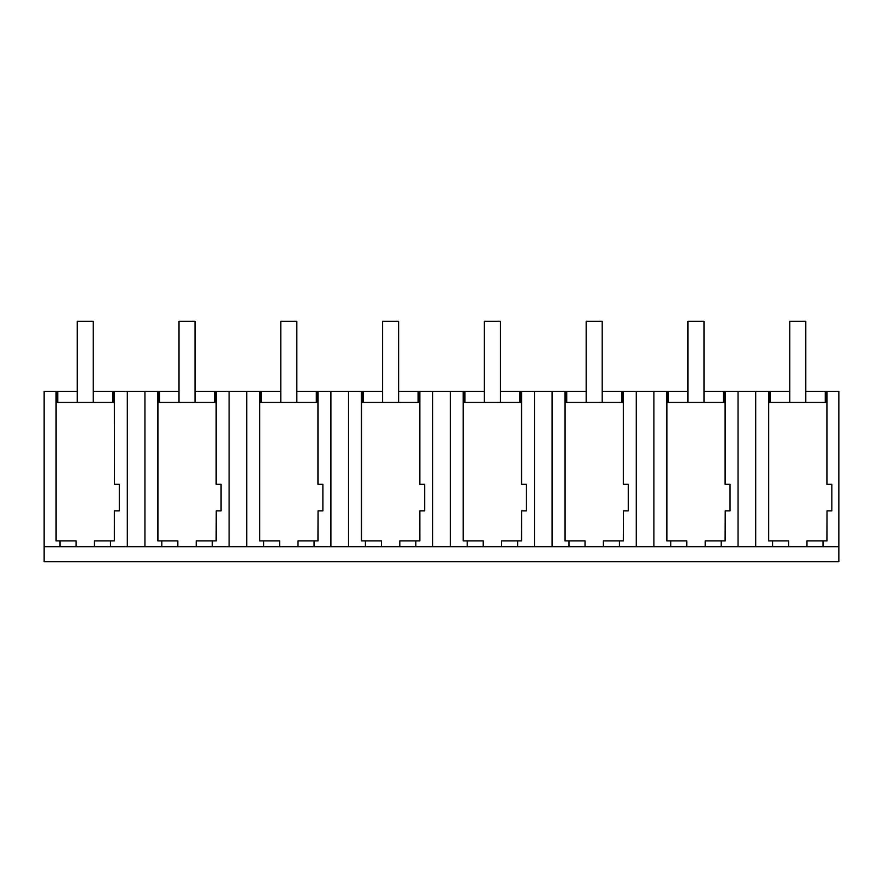 <?xml version="1.0" encoding="UTF-8"?>
<svg xmlns="http://www.w3.org/2000/svg" width="883" height="883" viewBox="0 0 883 883"><rect width="100%" height="100%" fill="white"/><g stroke="black" fill="none" stroke-linecap="round" stroke-linejoin="round"><path stroke-width="1.32" d="M60.033 540.904L56.015 540.904L56.015 391.401L44.15 391.401L44.15 546.698L60.033 546.698L60.033 540.904L76.059 540.904L76.059 546.698L127.307 546.698L127.307 391.401L179.006 391.401M60.033 546.698L76.059 546.698M56.015 391.401L56.578 391.401L56.578 402.427M127.307 391.401L114.47 391.401L114.47 484.314L114.349 402.427L56.148 402.427L56.148 540.904M44.15 546.698L44.15 561.731L838.85 561.731L838.85 391.401L826.455 391.401L826.455 402.427M838.85 546.698L127.307 546.698M94.437 546.698L94.437 540.904L114.47 540.904L114.349 510.893L114.349 540.904M768.685 540.904L768.685 402.427L826.896 402.427L826.896 484.314L831.841 484.314L831.841 510.893L827.018 510.893L827.018 540.904L823.011 540.904L823.011 546.698M157.936 540.904L157.936 402.427L216.136 402.427L216.136 484.314L221.081 484.314L221.081 510.893L216.258 510.893L216.258 540.904L212.251 540.904L212.251 546.698M259.723 540.904L259.723 402.427L317.935 402.427L317.935 484.314L322.88 484.314L322.88 510.893L318.057 510.893L318.057 540.904L314.05 540.904L314.05 546.698M361.522 540.904L361.522 402.427L419.723 402.427L419.723 484.314L424.668 484.314L424.668 510.893L419.844 510.893L419.844 540.904L415.838 540.904L415.838 546.698M463.31 540.904L463.31 402.427L521.511 402.427L521.511 484.314L526.456 484.314L526.456 510.893L521.643 510.893L521.643 540.904L517.626 540.904L517.626 546.698M565.109 540.904L565.109 402.427L623.31 402.427L623.31 484.314L628.255 484.314L628.255 510.893L623.431 510.893L623.431 540.904L619.425 540.904L619.425 546.698M666.897 540.904L666.897 402.427L725.098 402.427L725.098 484.314L730.042 484.314L730.042 510.893L725.219 510.893L725.219 540.904L721.212 540.904L721.212 546.698M56.578 391.401L57.285 391.401L57.285 402.427M703.994 391.401L789.755 391.401M805.793 391.401L825.263 391.401L825.263 402.427M826.455 391.401L825.263 391.401M57.285 391.401L77.207 391.401M93.245 391.401L112.715 391.401L112.715 402.427M114.47 391.401L112.715 391.401M195.033 391.401L214.514 391.401L214.514 402.427M229.094 546.698L229.094 391.401L214.514 391.401M229.094 391.401L280.794 391.401M296.831 391.401L316.302 391.401L316.302 402.427M330.893 546.698L330.893 391.401L316.302 391.401M330.893 391.401L382.593 391.401M398.619 391.401L418.089 391.401L418.089 402.427M432.681 546.698L432.681 391.401L418.089 391.401M432.681 391.401L484.381 391.401M500.407 391.401L519.888 391.401L519.888 402.427M534.48 546.698L534.48 391.401L519.888 391.401M534.48 391.401L586.169 391.401M602.206 391.401L621.676 391.401L621.676 402.427M636.268 546.698L636.268 391.401L621.676 391.401M636.268 391.401L687.967 391.401M110.463 546.698L110.463 540.904M114.47 484.314L119.293 484.314L119.293 510.893L114.47 510.893M113.907 391.401L113.907 402.427M57.77 391.401L57.77 402.427M113.212 391.401L113.212 402.427M825.76 391.401L825.76 402.427M827.018 391.401L827.018 484.314M770.318 391.401L770.318 402.427M769.821 391.401L769.821 402.427M788.607 546.698L788.607 540.904L772.57 540.904L772.57 546.698M806.974 546.698L806.974 540.904L823.011 540.904M827.018 510.893L826.896 540.904M768.563 391.401L768.563 540.904L772.57 540.904M769.126 391.401L769.126 402.427M755.693 546.698L755.693 391.401M216.258 391.401L216.258 484.314M215.706 391.401L215.706 402.427M216.258 510.893L216.136 540.904M196.225 546.698L196.225 540.904L212.251 540.904M144.944 546.698L144.944 391.401M161.821 546.698L161.821 540.904L177.847 540.904L177.847 546.698M157.814 391.401L157.814 540.904L161.821 540.904M158.377 391.401L158.377 402.427M159.072 391.401L159.072 402.427M159.569 391.401L159.569 402.427M214.999 391.401L214.999 402.427M318.057 391.401L318.057 484.314M317.494 391.401L317.494 402.427M318.057 510.893L317.935 540.904M298.012 546.698L298.012 540.904L314.05 540.904M246.732 546.698L246.732 391.401M263.609 546.698L263.609 540.904L279.646 540.904L279.646 546.698M259.602 391.401L259.602 540.904L263.609 540.904M260.165 391.401L260.165 402.427M260.86 391.401L260.86 402.427M261.357 391.401L261.357 402.427M316.798 391.401L316.798 402.427M419.844 391.401L419.844 484.314M419.282 391.401L419.282 402.427M419.844 510.893L419.723 540.904M399.811 546.698L399.811 540.904L415.838 540.904M348.52 546.698L348.52 391.401M365.407 546.698L365.407 540.904L381.434 540.904L381.434 546.698M361.401 391.401L361.401 540.904L365.407 540.904M361.953 391.401L361.953 402.427M362.659 391.401L362.659 402.427M363.145 391.401L363.145 402.427M418.586 391.401L418.586 402.427M521.643 391.401L521.643 484.314M521.08 391.401L521.08 402.427M521.643 510.893L521.511 540.904M501.599 546.698L501.599 540.904L517.626 540.904M450.319 546.698L450.319 391.401M467.195 546.698L467.195 540.904L483.222 540.904L483.222 546.698M463.189 391.401L463.189 540.904L467.195 540.904M463.752 391.401L463.752 402.427M464.447 391.401L464.447 402.427M464.944 391.401L464.944 402.427M520.374 391.401L520.374 402.427M623.431 391.401L623.431 484.314M622.868 391.401L622.868 402.427M623.431 510.893L623.31 540.904M603.387 546.698L603.387 540.904L619.425 540.904M552.107 546.698L552.107 391.401M568.994 546.698L568.994 540.904L585.021 540.904L585.021 546.698M564.977 391.401L564.977 540.904L568.994 540.904M565.539 391.401L565.539 402.427M566.235 391.401L566.235 402.427M566.731 391.401L566.731 402.427M622.173 391.401L622.173 402.427M738.056 546.698L738.056 391.401M725.219 391.401L725.219 484.314M724.667 391.401L724.667 402.427M725.219 510.893L725.098 540.904M705.186 546.698L705.186 540.904L721.212 540.904M653.906 546.698L653.906 391.401M670.782 546.698L670.782 540.904L686.808 540.904L686.808 546.698M666.775 391.401L666.775 540.904L670.782 540.904M667.338 391.401L667.338 402.427M668.034 391.401L668.034 402.427M668.53 391.401L668.53 402.427M723.475 391.401L723.475 402.427M723.961 391.401L723.961 402.427M93.245 402.427L93.245 321.269L77.207 321.269L77.207 402.427M195.033 402.427L195.033 321.269L179.006 321.269L179.006 402.427M296.831 402.427L296.831 321.269L280.794 321.269L280.794 402.427M398.619 402.427L398.619 321.269L382.593 321.269L382.593 402.427M500.407 402.427L500.407 321.269L484.381 321.269L484.381 402.427M602.206 402.427L602.206 321.269L586.169 321.269L586.169 402.427M703.994 402.427L703.994 321.269L687.967 321.269L687.967 402.427M805.793 402.427L805.793 321.269L789.755 321.269L789.755 402.427"/></g></svg>
